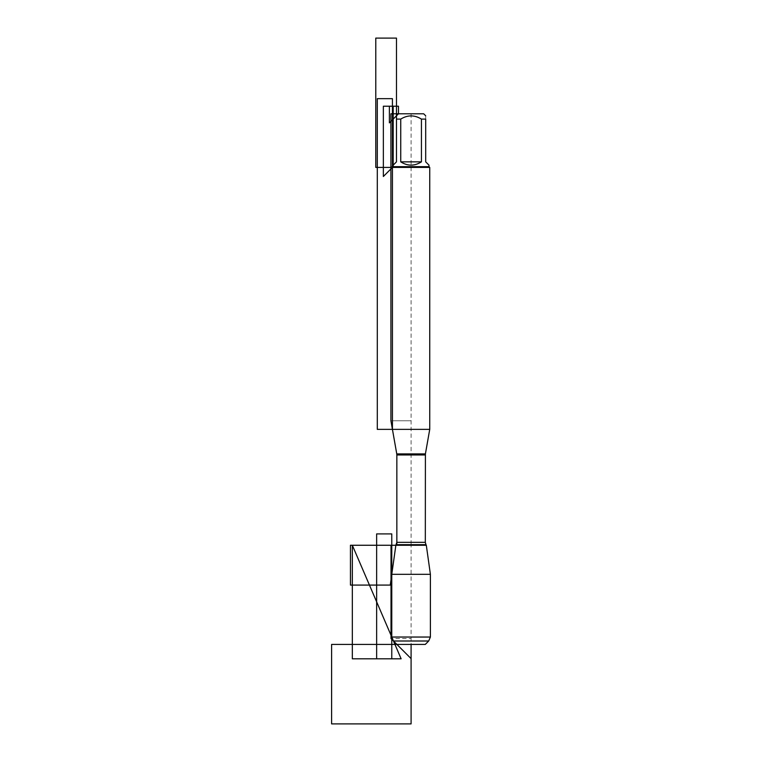 <?xml version="1.0" encoding="UTF-8"?>
<svg xmlns="http://www.w3.org/2000/svg" width="762" height="762" viewBox="0 0 762 762"><rect width="100%" height="100%" fill="white"/><g stroke="black" fill="none" stroke-linecap="round" stroke-linejoin="round"><path stroke-width="0.57" stroke-dasharray="3.81 2.86" d="M426.31 545.259L395.859 545.259L411.089 545.259L411.089 113.795L398.478 113.795L423.691 113.795M430.397 574.319L391.773 574.319M428.987 165.154L425.691 161.858L425.691 119.091C425.691 114.833 425.691 114.833 425.691 119.091L421.434 119.091C414.538 114.833 407.632 114.833 400.736 119.091L396.478 119.091C396.478 114.833 396.478 114.833 396.478 119.091L396.478 161.858L393.182 165.154M428.987 166.668L393.182 166.668M421.434 119.091L421.434 161.858C414.538 166.221 407.632 166.221 400.736 161.858L400.736 119.091M429.739 429.358L392.43 429.358M392.43 167.411L429.739 167.411M400.736 161.858L421.434 161.858M430.397 637.042L391.773 637.042M396.888 644.423L425.282 644.423M428.692 641.004L393.478 641.004M396.85 543.601L396.202 544.678L425.968 544.678M390.916 420.767L411.089 420.767L390.916 420.767M395.859 545.259L411.089 545.259L411.089 638.546L391.02 638.546L411.089 638.546L411.089 644.423M396.478 119.091L396.478 161.858L390.916 167.421M425.406 453.904L396.764 453.904M396.85 454.952L425.32 454.952M425.32 542.344L396.85 542.344"/><path stroke-width="1.14" d="M426.31 545.259L425.968 544.678L396.202 544.678L395.859 545.259L426.31 545.259L430.397 574.319L391.773 574.319L391.773 637.042L430.397 637.042L430.397 574.319M428.987 166.668L393.182 166.668L383.353 176.498L383.353 106.223L393.182 106.223L393.182 166.668L393.182 165.154L396.478 161.858L396.478 119.091C396.478 114.833 396.478 114.833 396.478 119.091L400.736 119.091C407.632 114.833 414.538 114.833 421.434 119.091L425.691 119.091C425.691 114.833 425.691 114.833 425.691 119.091L425.691 161.858L428.987 165.154L428.987 166.668L429.739 167.411L392.43 167.411L392.43 429.358L429.739 429.358L429.739 167.411M396.85 543.601L396.85 454.428L390.916 420.767L390.916 113.795L398.478 113.795L389.392 122.882L389.392 106.223L398.478 106.223L398.478 113.795L423.691 113.795L425.691 115.795M400.736 119.091L400.736 161.858C407.632 166.221 414.538 166.221 421.434 161.858L421.434 119.091M425.968 544.678L425.32 542.344L425.406 453.904L396.764 453.904L392.43 429.358L392.43 98.66L377.295 98.66L377.295 429.358L392.43 429.358M393.182 166.668L392.43 167.411M421.434 161.858L400.736 161.858M428.692 641.004L425.282 644.423L396.888 644.423L393.478 641.004L428.692 641.004L430.397 637.042M393.478 641.004L391.773 637.042M411.089 644.423L331.603 644.423L331.603 723.9L411.089 723.9L411.089 644.423L411.089 658.616L391.02 638.546L391.02 545.259L395.859 545.259L390.258 585.083L350.444 585.083L350.444 545.259L395.859 545.259L391.773 574.319M390.916 167.421L375.78 167.421L375.78 38.1L396.478 38.1L396.478 119.091M401.126 658.806L352.33 545.259L352.33 658.806L401.126 658.806L352.33 545.259M391.773 533.905L391.773 658.806L376.638 658.806L376.638 533.905L391.773 533.905M425.32 454.952L396.85 454.952L396.85 542.344L425.32 542.344M398.478 113.795L396.478 115.795M425.406 453.904L429.739 429.358M396.85 542.344L395.859 545.259M396.764 453.904L396.85 454.952"/></g></svg>
